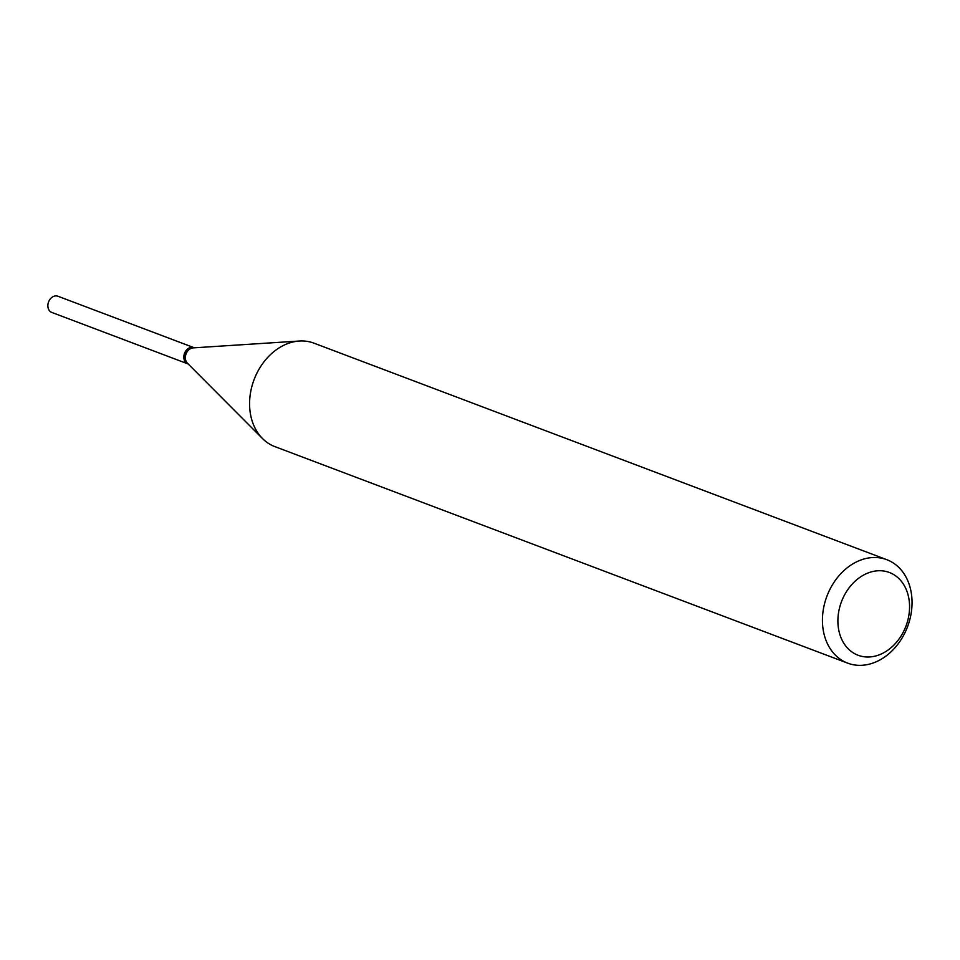 <?xml version="1.0" encoding="UTF-8"?>
<svg xmlns="http://www.w3.org/2000/svg" width="960" height="960" viewBox="0 0 960 960"><rect width="100%" height="100%" fill="white"/><g stroke="black" fill="none" stroke-linecap="round" stroke-linejoin="round"><path stroke-width="1.44" d="M194.028 347.688A8.664 6.756 110.7 0 0 193.896 347.628L57.936 296.244A8.664 6.756 110.7 0 0 54.528 296.088A8.664 6.756 110.7 0 0 48 304.044A8.664 6.756 110.7 0 0 51.816 312.444L187.776 363.84A8.664 6.756 110.7 0 0 187.908 363.888M193.896 347.628A8.664 6.756 110.7 0 0 190.488 347.484A8.664 6.756 110.7 0 0 183.96 355.428A8.664 6.756 110.7 0 0 187.776 363.84M194.352 347.808L194.172 347.736A8.664 6.756 110.7 0 0 184.104 357.636A8.664 6.756 110.7 0 0 188.04 363.948L188.22 364.008M909.528 604.692A44.244 34.476 110.7 0 0 871.968 571.716A44.244 34.476 110.7 0 0 837.936 623.052A44.244 34.476 110.7 0 0 875.496 656.028A44.244 34.476 110.7 0 0 909.528 604.692M912 599.952A55.296 43.092 110.7 0 0 886.8 559.692A55.296 43.092 110.7 0 0 822.492 622.896A55.296 43.092 110.7 0 0 847.692 663.156A55.296 43.092 110.7 0 0 912 599.952M886.8 559.692L313.944 343.152A55.296 43.092 110.7 0 0 299.388 341.028A55.296 43.092 110.7 0 0 249.636 406.356A55.296 43.092 110.7 0 0 262.524 438.576A55.296 43.092 110.7 0 0 274.836 446.604L847.692 663.156M299.388 341.028L193.152 347.88A8.664 6.756 110.7 0 0 185.364 358.116A8.664 6.756 110.7 0 0 187.38 363.156L262.524 438.576"/></g></svg>
